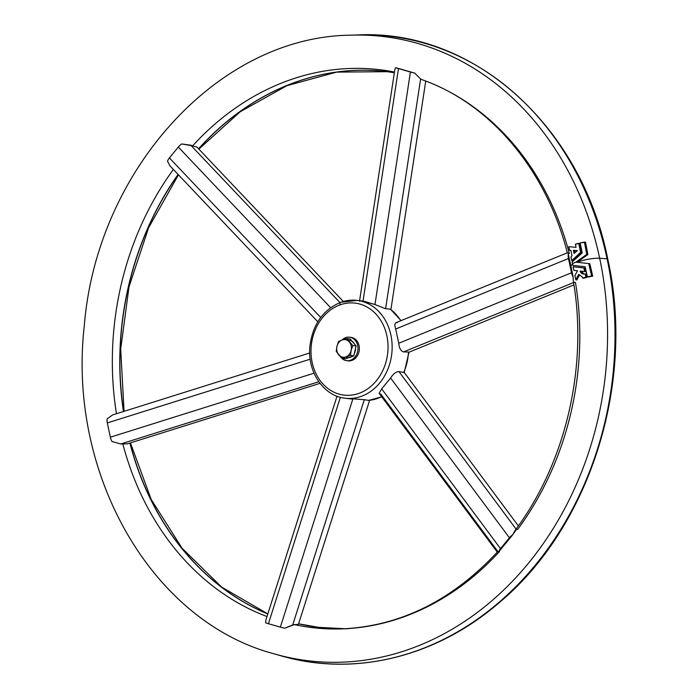 <?xml version="1.0" encoding="UTF-8"?>
<svg xmlns="http://www.w3.org/2000/svg" width="699" height="699" viewBox="0 0 699 699"><rect width="100%" height="100%" fill="white"/><g stroke="black" fill="none" stroke-linecap="round" stroke-linejoin="round"><path stroke-width="1.05" d="M198.647 148.878A279.932 232.077 97 0 1 387.106 71.682A279.932 232.077 97 0 1 394.35 72.722L387.106 71.682A279.932 232.077 -83 0 0 198.647 148.878M394.35 72.713A279.941 232.085 -83 0 0 198.551 148.791A279.941 232.085 97 0 1 394.35 72.713M333.406 628.584A279.932 232.077 97 0 1 318.491 627.326A279.932 232.077 97 0 1 298.613 623.805A279.941 232.085 -83 0 0 345.184 628.75A279.941 232.085 97 0 1 298.604 623.831A279.932 232.077 -83 0 0 318.491 627.326L345.192 628.75M267.839 613.923A279.932 232.077 97 0 1 130.031 443.017A279.932 232.077 -83 0 0 267.839 613.923M129.892 443.061A279.941 232.085 -83 0 0 267.822 613.975A279.941 232.085 97 0 1 129.892 443.061M123.609 411.475A279.932 232.077 97 0 1 178.184 174.532A279.932 232.077 -83 0 0 123.609 411.475M178.088 174.427A279.941 232.085 -83 0 0 123.461 411.519A279.941 232.085 97 0 1 178.088 174.427M572.446 263.654A16.759 3.6 -12 0 1 575.95 262.125L586.793 254.41L584.399 242.09L580.17 242.92L582.18 252.959L572.088 261.968L572.804 265.349L585.115 266.756L572.804 265.349L572.088 261.968L582.18 252.959L580.17 242.92L585.5 242.221L587.885 254.541L577.042 262.265L587.885 254.541L585.5 242.221L584.399 242.09L586.793 254.41L587.885 254.541L586.793 254.41L575.95 262.125A16.759 3.6 168 0 0 572.446 263.654M340.107 304.851A46.326 38.401 -83 0 0 321.855 382.764A46.326 38.401 -83 0 0 386.582 359.688A46.326 38.401 -83 0 0 340.107 304.851A46.326 38.401 97 0 1 386.582 359.688A46.326 38.401 97 0 1 321.855 382.764A46.326 38.401 97 0 1 340.107 304.851A2.953 1.529 -109.6 0 1 340.762 302.265A2.953 1.529 70.4 0 0 340.107 304.851M350.278 337.311A11.831 9.803 97 0 1 359.321 347.569A11.831 9.803 97 0 1 351.92 360.404A11.831 9.803 97 0 1 347.386 360.728M267.001 616.544A280.981 232.942 97 0 1 122.814 443.874L120.735 443.97L112.015 441.506L120.735 443.97L318.814 381.733L120.735 443.97L127.454 443.83L319.993 383.34L127.454 443.83L122.814 443.874A280.981 232.942 -83 0 0 267.001 616.544M107.183 418.797A7.881 4.072 70.4 0 0 107.331 422.93A7.881 4.072 -109.6 0 1 107.183 418.797L112.644 414.918L309.683 353.004M116.462 413.712A280.981 232.942 97 0 1 173.378 169.464A280.981 232.942 -83 0 0 116.462 413.712M317.792 321.776L170.014 165.916L167.533 161.224A7.881 3.504 -40.3 0 1 169.42 157.913A7.881 3.504 139.7 0 0 167.533 161.224M181.723 143.95L192.627 145.873A280.981 232.942 97 0 1 394.454 72.058A280.981 232.942 -83 0 0 192.627 145.873L190.731 145.182L339.95 302.562L190.731 145.182L181.723 143.95A7.881 3.504 139.7 0 0 178.324 147.07L330.592 307.665L178.324 147.07L169.42 157.913L320.701 317.468L169.42 157.913L178.324 147.07A7.881 3.504 -40.3 0 1 181.723 143.95M394.909 69.157L395.686 67.663L414.708 73.098L420.615 78.987L422.047 79.677L420.615 78.987L385.595 308.748L390.156 309.107L390.89 309.683L390.156 309.107A49.279 40.857 97 0 1 400.798 320.736A49.279 40.857 -83 0 0 390.156 309.107L385.595 308.748L420.615 78.987L414.708 73.098A7.881 0.568 -166.8 0 1 410.418 71.997L374.97 304.537L385.595 308.748L374.97 304.537L410.418 71.997L398.474 68.581A7.881 0.568 -166.8 0 1 395.686 67.663A7.881 0.568 13.2 0 0 398.474 68.581L363.026 301.112L398.474 68.581L410.418 71.997A7.881 0.568 13.2 0 0 414.708 73.098L395.686 67.663M422.047 79.677A280.981 232.942 -83 0 1 569.327 253.484L568.051 252.968L570.882 265.76A16.759 3.6 -12 0 1 572.586 264.336A16.759 3.6 168 0 0 570.882 265.76L573.163 277.092L573.241 280.448C588.252 366.879 565.674 463.35 514.866 530.698L512.821 534.674L498.623 551.948L498.055 551.756L380.64 393.878M577.059 262.256A16.759 3.6 -12 0 1 599.672 258.263A314.367 260.622 -83 0 0 350.723 35.168A314.367 260.622 97 0 1 599.672 258.263A16.759 3.6 168 0 0 577.059 262.256M274.323 653.897A314.367 260.622 -83 0 0 528.068 563.656A314.367 260.622 -83 0 0 599.672 258.263A314.367 260.622 97 0 1 528.068 563.656A314.367 260.622 97 0 1 274.323 653.897L280.666 655.714A315.406 261.478 -83 0 0 535.251 565.176A315.406 261.478 -83 0 0 607.09 258.779A315.406 261.478 -83 0 0 357.32 34.95A315.406 261.478 97 0 1 607.09 258.779L599.672 258.263L607.09 258.779A315.406 261.478 97 0 1 535.251 565.176A315.406 261.478 97 0 1 280.666 655.714C353.851 677.226 435.94 657.296 498.946 602.888C589.965 527.308 635.627 382.781 607.754 259.032A2.953 0.638 168 0 0 607.09 258.779A2.953 0.638 -12 0 1 607.754 259.032C581.454 125.872 473.214 28.79 357.32 34.95L350.723 35.168C217.948 36.497 96.654 170.801 84.291 325.813C67.296 473.739 151.473 621.49 274.323 653.897M589.842 263.741L592.7 276.122L588.471 276.953L592.7 276.122L589.842 263.741L575.95 262.125L589.842 263.741M497.286 552.096L497.286 552.096C451.991 600.616 400.204 626.208 341.916 628.89A280.981 232.942 97 0 1 294.384 624.609L284.659 628.226L292.715 624.967L364.284 399.714L292.715 624.967L298.421 624.417L369.631 400.291L298.421 624.417L294.384 624.609A280.981 232.942 -83 0 0 341.916 628.89A280.981 232.942 -83 0 0 499.514 551.485M265.637 622.8A7.881 0.568 13.2 0 0 268.425 623.718A7.881 0.568 -166.8 0 1 265.637 622.8L265.838 620.214M579.812 243.401L581.664 252.575L572.883 260.71L581.664 252.575L579.812 243.401L575.408 244.169L576.063 247.341L568.733 246.695L569.536 250.286L570.891 250.399L572.027 255.659L571.004 256.961L571.791 260.578L580.572 252.435L578.72 243.269L579.812 243.401M581.227 271.203L583.98 274.078L581.227 271.203L585.762 271.728L580.135 271.063L584.67 271.588L583.875 267.97L573.101 266.738L573.853 270.356L577.496 270.766L574.945 270.487L577.488 270.775L574.928 275.598L575.775 279.783L578.781 274.331L582.398 277.092L582.608 278.062L585.919 277.162L585.194 273.929C582.634 274.419 580.948 273.466 580.135 271.063L581.227 271.203M585.194 273.929L585.919 277.162L587.011 277.302L586.286 274.069L585.194 273.929L586.286 274.069L587.011 277.302L583.709 278.202L582.608 278.062L582.398 277.092L578.781 274.331L575.775 279.783L576.876 279.923L579.331 275.327L576.876 279.923L575.775 279.783L574.928 275.598L577.496 270.766L573.853 270.356L574.945 270.487L573.853 270.356L573.101 266.738L584.967 268.101L585.762 271.728L584.967 268.101L583.875 267.97L584.67 271.588L585.762 271.728L580.135 271.063L582.852 273.938M107.331 422.93L310.19 359.19L107.331 422.93L110.363 437.19A7.881 4.072 70.4 0 0 112.015 441.506A7.881 4.072 -109.6 0 1 110.363 437.19L314.052 373.187L110.363 437.19L107.331 422.93M268.425 623.718L340.369 397.294L268.425 623.718L280.369 627.125A7.881 0.568 13.2 0 0 284.659 628.226A7.881 0.568 -166.8 0 1 280.369 627.125L352.803 399.146L280.369 627.125L268.425 623.718M368.775 400.361L364.284 399.714L368.775 400.361L369.736 399.968L368.775 400.361A49.279 40.857 -83 0 0 381.654 396.683A49.279 40.857 97 0 1 368.775 400.361M352.803 399.146L348.495 398.465L364.284 399.714M404.24 372.471L518.361 525.91L404.24 372.471L398.946 371.597L516.072 529.073L398.946 371.597L404.24 372.471L408.985 352.2L573.958 284.912L408.985 352.2M498.623 551.948L512.821 534.674A7.881 3.504 139.7 0 0 509.422 537.793L390.584 378.01L509.422 537.793L500.51 548.636A7.881 3.504 139.7 0 0 498.623 551.948A7.881 3.504 -40.3 0 1 500.51 548.636L381.671 388.854L379.146 393.292L381.671 388.854L500.51 548.636L509.422 537.793A7.881 3.504 -40.3 0 1 512.821 534.674L516.369 529.466L517.644 529.414A280.981 232.942 -83 0 0 575.487 282.483L574.281 282.274M390.584 378.01L381.671 388.854L390.584 378.01C393.319 373.773 396.106 371.632 398.946 371.597M573.591 282.553L403.559 351.903L408.487 352.025A49.279 40.857 97 0 1 403.664 372.637A49.279 40.857 -83 0 0 408.487 352.025L403.559 351.903L573.591 282.553M573.241 280.456L573.163 277.092A7.881 4.072 -109.6 0 1 571.511 272.776L398.727 343.253C399.278 348.32 400.894 351.204 403.559 351.903C400.894 351.204 399.278 348.32 398.727 343.253L571.511 272.776L568.479 258.525A7.881 4.072 -109.6 0 1 568.331 254.392A7.881 4.072 70.4 0 0 568.479 258.525L395.695 329.002L568.479 258.525L571.511 272.776A7.881 4.072 70.4 0 0 573.163 277.092L568.331 254.392M395.695 329.002L398.727 343.253L395.695 329.002C394.236 324.607 394.778 322.475 397.338 322.606M425.743 81.058L390.916 309.526L425.743 81.058M359.504 301.304L394.839 69.542M363.026 301.129L374.97 304.537L363.943 301.225L357.198 300.395A49.279 40.857 97 0 1 391.711 354.314A49.279 40.857 97 0 1 345.123 398.212A49.279 40.857 -83 0 0 391.711 354.314A49.279 40.857 -83 0 0 357.198 300.395L340.762 302.265C322.798 309.884 312.497 324.72 309.849 346.791C307.342 371.877 323.646 396.123 345.123 398.212L351.859 399.05M196.969 147.113L343.305 301.452L196.969 147.113L192.627 145.873L196.969 147.113M340.762 302.265A2.953 1.529 70.4 0 1 341.147 302.221A49.279 40.857 97 0 1 357.198 300.395M574.097 253.457L573.425 250.277L577.348 250.635L574.097 253.457L577.348 250.635L573.425 250.277L577.313 250.67L574.517 250.417L574.989 252.627L574.517 250.417L573.425 250.277L574.097 253.457M570.891 250.399L569.536 250.286L570.629 250.425L569.536 250.286L568.733 246.695L576.063 247.341L575.408 244.169L578.72 243.269L580.572 252.435L581.664 252.575L580.572 252.435L571.791 260.578L572.883 260.71L571.791 260.578L571.004 256.961L572.027 255.659L570.891 250.399M585.115 266.756L587.378 276.821L591.607 275.983L588.741 263.61L591.607 275.983L592.7 276.122L588.471 276.953L587.378 276.821L585.115 266.756L572.804 265.349L585.115 266.765M585.919 277.162L582.608 278.062L585.919 277.162M346.704 360.675L348.067 360.841A11.831 9.803 -83 0 0 351.92 360.404A11.831 9.803 -83 0 0 359.347 347.98A11.831 9.803 -83 0 0 350.968 337.364L349.596 337.198A11.831 9.803 97 0 1 357.975 347.814A11.831 9.803 97 0 1 350.548 360.23A11.831 9.803 97 0 1 346.704 360.675A11.831 9.803 97 0 1 340.57 356.857A11.831 9.803 -83 0 0 350.548 360.23L351.92 360.404L350.548 360.23A11.831 9.803 -83 0 0 356.971 343.235A11.831 9.803 -83 0 0 342.047 340.02A11.831 9.803 97 0 1 349.596 337.198M349.622 357.364L349.954 357.407A8.869 7.357 97 0 1 348.591 357.731A8.869 7.357 -83 0 0 349.954 357.407A8.869 7.357 -83 0 0 351.248 356.787A8.869 7.357 97 0 1 349.954 357.407L353.755 355.896L350.417 355.485L351.143 350.452A8.869 7.357 -83 0 0 349.343 341.977A8.869 7.357 -83 0 0 342.248 339.95A8.869 7.357 -83 0 0 336.953 346.398A8.869 7.357 -83 0 0 338.753 354.874A8.869 7.357 -83 0 0 345.848 356.901A8.869 7.357 -83 0 0 351.143 350.452A8.869 7.357 97 0 1 345.848 356.901A8.869 7.357 97 0 1 338.753 354.874A8.869 7.357 97 0 1 336.953 346.398L336.228 351.422L342.161 358.43L350.417 355.485L342.161 358.43L336.228 351.422L336.953 346.398A8.869 7.357 97 0 1 342.248 339.95L338.552 341.479L336.953 346.398L338.552 341.479L342.248 339.95A8.869 7.357 97 0 1 349.343 341.977A8.869 7.357 97 0 1 351.143 350.452L352.75 345.533L346.818 338.534L342.248 339.95L346.818 338.534L350.155 338.945L346.818 338.534L352.75 345.533L351.143 350.452L350.417 355.485L353.755 355.896L356.088 345.944L352.75 345.533L356.088 345.944L350.155 338.945L356.088 345.944L353.755 355.896L345.489 358.84L342.161 358.43L345.489 358.84L349.622 357.364A8.869 7.357 97 0 1 346.73 357.696M352.113 341.252A8.869 7.357 97 0 1 354.498 344.065A8.869 7.357 -83 0 0 352.113 341.252M355.529 348.329A8.869 7.357 97 0 1 354.332 353.414A8.869 7.357 -83 0 0 355.529 348.329M348.906 340.09A8.869 7.357 97 0 1 353.117 342.449M421.759 79.59C489.912 103.242 546.207 169.438 567.387 252.942M124.055 411.327L120.7 349.072L129.018 286.835L148.607 227.752L178.455 174.811M267.848 613.897L221.688 587.116L182.124 548.313L151.185 499.409L130.442 442.895M265.803 620.301L337.014 396.211M497.277 552.131L379.138 393.301M567.439 252.767L396.036 322.676M341.916 628.89L348.513 628.663M318.491 627.326L298.622 623.805M387.106 71.682L336.621 72.119L286.87 85.689L240.22 111.753L198.874 149.123M390.549 309.255L401.069 320.623M381.741 396.796L368.958 400.361"/></g></svg>
